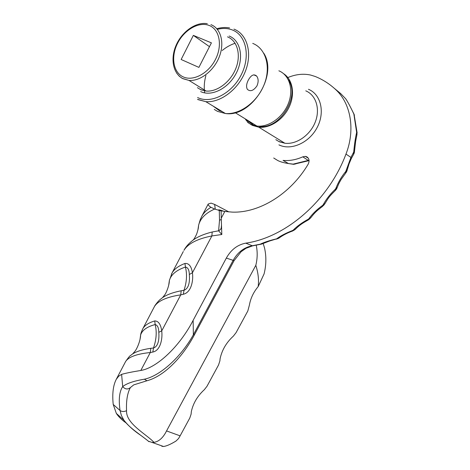 <?xml version="1.0" encoding="UTF-8"?>
<svg xmlns="http://www.w3.org/2000/svg" width="470" height="470" viewBox="0 0 470 470"><rect width="100%" height="100%" fill="white"/><g stroke="black" fill="none" stroke-linecap="round" stroke-linejoin="round"><path stroke-width="0.7" d="M256.92 85.957C258.618 81.98 258.535 78.69 256.661 76.075C253.935 73.69 251.162 75.018 248.33 80.053C246.386 83.901 246.074 87.003 247.39 89.359C250.34 91.879 253.512 90.745 256.92 85.957M193.352 35.385L181.144 59.49L198.892 67.392L211.412 42.858L193.352 35.385L209.473 46.659M247.684 122.441L250.78 124.333L256.955 126.066C268.67 127.441 282.846 117.494 288.31 103.629C293.879 89.788 289.485 75.065 278.869 70.8M251.197 123.54L245.246 118.863M253.06 124.679L247.108 120.014M288.345 79.788C300.624 96.591 279.268 129.973 258.999 126.354L258.723 126.183M283.61 73.684C292.681 79.518 295.248 94.047 289.226 106.872C283.275 119.727 269.892 128.486 258.805 127.206L252.643 125.472C249.57 123.974 247.079 121.759 245.175 118.822M142.292 329.758L142.915 328.518C144.889 325.234 148.831 322.702 154.748 320.928C158.425 320.951 160.752 324.277 161.721 330.898C162.72 338.617 160.54 350.567 152.826 352.042L150.288 352.535C136.876 353.887 128.657 356.871 125.625 361.489L125.185 362.329M126.16 422.971C121.912 420.051 118.646 416.866 116.354 413.436L113.205 404.441C112.13 393.66 113.158 385.271 116.302 379.267L118.71 376.182L121.607 374.367C125.772 373.174 132.17 371.87 140.818 370.466C156.898 367.875 179.716 346.443 193.141 320.352L226.323 258.089C231.011 249.734 237.485 244.753 245.751 243.149L252.349 245.751L260.251 244.183C264.146 242.303 269.463 240.552 276.207 238.925L277.488 238.819M287.916 77.538C295.659 74.301 303.221 73.467 310.594 75.041L315.258 76.504C322.814 79.559 329.646 83.942 335.768 89.658C350.908 103.482 355.443 129.978 345.973 154.084C328.36 201.219 285.372 237.573 245.751 243.149M171.386 274.298L172.126 272.841C174.429 268.928 178.712 265.803 184.969 263.464C188.881 263.13 191.366 266.226 192.424 272.764L211.87 235.952C197.394 238.801 188.076 243.607 183.917 250.357C185.568 247.238 188.012 244.312 191.249 241.592L191.249 241.592C195.861 237.52 202.846 234.324 212.205 231.992L211.87 235.952L221.817 234.512L221.241 218.215L224.807 211.465L232.397 212.123C259.023 213.116 290.384 194.257 308.109 164.288C309.718 160.951 309.254 158.443 306.722 156.763L305.365 156.381L302.798 156.827C296.082 159.812 289.502 161.004 283.058 160.399L288.498 163.56L293.168 164.118L309.037 160.223M116.302 379.267L125.625 361.489C128.445 357.429 130.172 355.385 130.807 355.355C134.432 352.083 141.094 349.739 150.794 348.323L153.508 347.976C156.416 339.581 156.962 331.773 155.159 324.559C146.963 326.75 142.116 330.222 140.624 334.987C140.724 333.7 141.488 331.544 142.915 328.518L154.471 306.487C154.536 305.858 158.701 300.336 160.634 299.161C164.776 295.471 171.621 292.675 181.173 290.777L183.993 290.278C189.657 288.216 189.757 279.744 189.316 274.48L192.424 272.764C193.534 280.384 191.378 292.369 183.382 294.243L180.75 294.86C166.815 296.952 158.055 300.823 154.471 306.487L153.949 307.492M221.241 218.215L221.129 210.807L224.807 211.465M172.126 272.841L183.3 251.532M141.135 435.596C133.903 430.773 128.175 425.65 123.939 420.221L121.383 415.486L120.056 410.516C118.481 399.465 119.362 391.504 122.699 386.634C125.243 389.407 127.846 389.689 130.501 387.48L130.255 387.838C127.347 393.343 126.113 400.957 126.553 410.686C125.913 422.148 141.558 431.448 151.299 439.761L154.054 442.346C159.025 441.489 163.19 437.682 166.55 430.931L180.122 435.855L189.786 418.03L191.09 414.193L191.355 411.485C193.217 403.166 197.553 395.893 204.356 389.671L207.006 386.258L218.515 365.031L219.895 360.866L220.089 358.78C221.94 350.056 226.376 342.495 233.396 336.091L236.081 332.625L247.819 310.976L249.4 305.071C250.604 298.291 253.524 292.14 258.159 286.618C259.011 279.979 258.23 272.882 255.821 265.321C257.472 258.67 257.619 251.973 256.25 245.234M228.984 211.952L214.626 204.421L211.071 203.116L208.216 204.033C207.934 204.885 208.85 205.978 210.954 207.299L214.672 209.038L221.123 210.954M218.427 210.349C218.015 209.461 219.889 209.796 224.055 211.347M214.672 209.038C205.766 212.951 200.42 218.309 198.634 225.112L200.285 219.513L201.93 216.012C203.827 212.693 206.835 209.79 210.954 207.299M263.135 243.331L264.539 247.978C266.425 256.409 266.273 265.045 264.087 273.887L258.159 286.618M180.122 435.855L178.518 438.592L175.95 441.072C170.622 444.315 166.486 446.124 163.531 446.488L161.809 446.265M154.054 442.346L152.004 442.411L148.32 441.201M166.55 430.931L255.821 265.321M273.704 158.002L277.558 160.405C280.038 161.756 283.686 162.808 288.498 163.56L293.715 164.341L295.06 164.024M276.196 238.925L276.272 239.23L276.895 238.631C280.813 235.752 286.048 233.044 292.599 230.5L293.274 230.083C297.052 226.229 302.046 222.61 308.249 219.22L308.878 218.691C312.356 213.926 316.945 209.479 322.643 205.355L323.207 204.726C326.227 199.139 330.257 193.987 335.298 189.269L335.78 188.558C338.188 182.29 341.52 176.585 345.779 171.444L350.926 157.415L353.734 152.022C354.398 144.537 355.367 137.998 356.642 132.405L353.863 114.081C350.743 107.401 348.053 102.331 345.785 98.87L340.609 93.507L334.299 88.313M121.607 374.367L122.699 386.634C126.454 383.485 133.674 381.011 144.366 379.208C159.953 376.006 180.78 357.4 193.37 334.769L194.515 334.652C182.595 357.147 164.183 376.212 146.957 380.759L147.921 380.483M261.584 244.089L260.251 244.183L261.514 244.124L263.088 243.348M278.14 238.554L276.895 238.631L279.544 237.609M292.54 231.04L292.599 230.5L293.768 230.447M294.42 230.047L293.274 230.083L295.607 229.019M308.067 220.054L308.249 219.22L309.272 219.273M309.889 218.756L308.878 218.691L310.876 217.663C315.041 212.093 317.814 209.972 322.567 206.395L322.643 205.355L323.519 205.56M322.379 206.524L324.876 203.78M324.047 204.967L323.207 204.726L324.97 203.586C329 196.959 328.806 197.012 335.163 190.655L335.298 189.269L336.044 189.645L335.01 190.791M336.044 189.645L336.526 188.94L335.78 188.558L337.237 187.454C338.899 183.259 339.305 182.677 341.191 179.352L345.62 173.207L345.779 171.444L346.419 172.008L345.62 173.207M346.431 171.979L346.795 171.239L346.161 170.669L347.289 169.711L349.069 163.807L351.272 158.66L350.926 157.415L345.973 154.084M351.325 158.554L353.599 154.377L353.693 152.151L354.227 152.979L353.663 154.278M354.274 152.832L353.734 152.022L354.492 151.322L355.643 141.335L356.871 135.125L356.665 132.417L357.006 132.158L354.063 114.257M356.642 132.405L357.082 134.238M353.863 114.081L354.439 115.144M346.842 100.556L345.785 98.87M346.366 99.781L345.861 98.988M293.862 164.242L295.971 163.848M302.798 156.827L308.72 160.711M130.501 387.48L133.738 384.877L146.957 380.759L144.366 379.208M132.681 353.863L134.908 351.319C137.04 348.781 140.489 340.715 140.624 334.987L140.072 338.976M183.382 294.243L183.993 290.278C186.76 282.118 187.236 274.374 185.427 267.06C176.415 270.086 171.062 274.568 169.364 280.514L168.724 285.014M193.152 240.029C193.622 239.201 193.634 240.37 196.636 234.136C198.792 227.668 198.322 227.304 198.634 225.112L197.899 230.083M212.205 231.992L218.603 230.811L219.519 220.289L219.284 210.601M215.295 209.279L214.626 204.421M189.316 274.48C189.199 269.892 187.906 267.418 185.427 267.06L184.969 263.464M152.826 352.042L153.508 347.976C158.978 346.19 159.195 337.572 158.801 332.29C158.713 327.702 157.497 325.128 155.159 324.559L154.748 320.928M181.173 290.777L180.75 294.86L161.721 330.898L158.801 332.29M140.818 370.466L150.288 352.535L150.794 348.323M221.817 234.512L218.603 230.811L220.166 229.765L221.194 228.355L221.482 225.101M214.267 109.428L217.528 111.384L225.418 113.511C239.817 114.897 257.413 102.019 264.24 84.377C271.208 66.769 265.785 48.398 252.725 43.387M233.931 29.117C247.179 34.104 252.596 52.963 245.411 71.199C238.366 89.465 220.401 102.936 205.784 101.661L197.788 99.558M235.118 43.264C230.576 44.75 226.27 47.159 222.204 50.496M205.913 75.511C204.227 81.574 203.833 87.373 204.726 92.901M222.592 111.807L219.12 110.503L213.075 106.061M197.606 97.549C210.76 104.123 231.41 93.982 240.987 75.3C250.774 56.706 246.356 35.168 232.28 29.933C227.686 28.182 222.715 27.994 217.363 29.357M229.16 36.026C240.663 40.408 244.2 58.033 236.222 73.226C228.414 88.495 211.529 96.914 200.667 91.585M197.418 87.661L200.484 89.558L206.107 91.045C217.046 92.102 230.494 82.08 235.834 68.461C241.275 54.873 237.391 40.69 227.504 36.848M210.942 24.64C220.941 28.459 224.813 42.958 219.226 56.952C213.744 70.976 200.067 81.392 188.999 80.417L182.219 78.384L179.234 76.181L176.785 73.285M209.215 25.474C198.928 21.332 184.263 29.839 177.566 43.31C170.722 56.723 173.154 72.292 183.1 76.839C192.947 81.586 208.263 73.649 215.401 59.561C222.692 45.537 219.608 29.404 209.215 25.474M275.825 139.649L278.851 141.499L284.873 143.238C296.276 144.713 309.965 135.436 315.164 122.3C320.475 109.193 316.11 95.087 305.77 90.839M308.461 89.288C321.034 94.347 325.281 112.6 316.997 127.793C308.902 143.068 290.812 150.858 278.921 144.86M113.205 404.441L120.056 410.516C121.936 411.767 124.104 411.826 126.553 410.686M340.779 93.665L335.768 89.658M193.141 320.352L193.37 334.769L233.067 260.492C237.708 252.237 244.142 247.32 252.349 245.751L253.688 245.681M310.876 217.663L308.238 219.966C302.997 222.939 299.848 224.748 295.342 229.307L292.64 230.999C287.593 232.762 282.969 235.17 278.757 238.225L269.592 241.004L261.514 244.124L252.631 245.839L245.975 248.295L241.145 251.691L234.084 260.65L226.323 258.089M221.282 219.449L219.519 220.289M253.765 74.836L256.661 76.075M263.793 53.257C278.234 75.276 251.15 117.694 225.418 113.511L205.784 101.661L197.57 99.358M229.572 27.918C225.471 27.178 221.223 27.448 216.823 28.729M200.696 89.752L206.107 91.045L188.999 80.417L183.089 78.737C173.013 73.737 170.169 58.873 176.086 45.331C181.896 31.79 195.696 21.691 207.305 23.676M256.955 126.066L235.194 112.683M279.115 141.728L284.873 143.238L258.805 127.206M308.332 158.202L305.365 156.381M201.93 216.012L208.216 204.033M152.004 442.411L163.531 446.488M148.978 441.683C140.859 434.891 129.321 427.929 123.939 420.221L116.354 413.436M353.975 114.075L349.709 105.638M293.556 164.294L309.072 160.617M234.066 260.674L194.515 334.652M336.526 188.94L337.131 187.753M346.813 171.215L347.224 170.04M354.31 152.679L354.486 151.604M357.13 132.963L357.03 132.258M172.12 272.841L169.364 280.508C169.341 285.507 166.18 293.074 164.794 294.808L162.591 297.58"/></g></svg>
